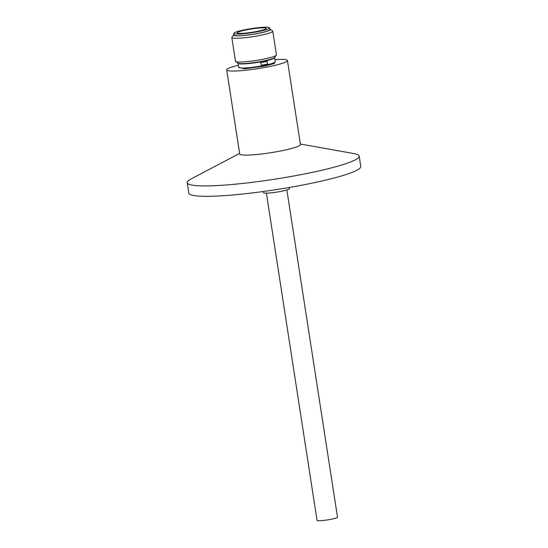 <?xml version="1.0" encoding="UTF-8"?>
<svg xmlns="http://www.w3.org/2000/svg" width="548" height="548" viewBox="0 0 548 548"><rect width="100%" height="100%" fill="white"/><g stroke="black" fill="none" stroke-linecap="round" stroke-linejoin="round"><path stroke-width="0.82" d="M289.337 187.464L289.447 188.622A13.118 1.5 171.2 0 1 281.788 191.204A13.118 1.5 171.2 0 1 263.519 192.636L263.28 191.499M275.247 61.814L274.192 63.541L264.814 66.048L244.6 68.781L238.743 67.452M266.39 193.122L317.045 520.34A10.357 1.185 -8.8 0 0 331.471 519.203A10.357 1.185 -8.8 0 0 337.513 517.168L286.857 189.951M300.359 144.014L354.303 153.652A87.009 9.933 171.2 0 1 359.18 156.07A87.009 9.933 171.2 0 1 308.38 173.182A87.009 9.933 171.2 0 1 194.725 185.484A87.009 9.933 171.2 0 1 187.211 182.696A87.009 9.933 171.2 0 1 191.129 178.915L239.627 153.413M359.18 156.07L360.79 166.469A87.009 9.933 171.2 0 1 309.99 183.58A87.009 9.933 171.2 0 1 188.82 193.095L187.211 182.696M274.891 59.616A30.729 3.507 171.2 0 1 287.433 60.506L300.448 144.576A30.729 3.507 171.2 0 1 282.508 150.618A30.729 3.507 171.2 0 1 242.367 154.961A30.729 3.507 171.2 0 1 239.716 153.974L226.701 69.911A30.729 3.507 171.2 0 1 238.387 65.267M287.433 60.506A30.729 3.507 171.2 0 1 269.493 66.548A30.729 3.507 171.2 0 1 226.701 69.911M266.883 61.287A18.468 2.11 171.2 0 1 263.903 61.938A18.468 2.11 171.2 0 1 260.67 62.561L261.423 65.328L267.63 64.047L266.883 61.287M269.815 29.065A18.646 2.13 171.2 0 1 270.246 29.256L272.589 30.948A20.714 2.363 171.2 0 1 272.767 31.195L276.439 54.923A20.714 2.363 171.2 0 1 276.343 55.211L274.623 57.533A18.646 2.13 171.2 0 1 263.821 60.938A18.646 2.13 171.2 0 1 238.017 63.205L235.674 61.513A20.714 2.363 171.2 0 1 235.496 61.26L231.818 37.531A20.714 2.363 171.2 0 1 231.914 37.243L233.64 34.921A18.646 2.13 171.2 0 1 233.989 34.606M276.343 55.211A20.714 2.363 171.2 0 1 264.341 58.999A20.714 2.363 171.2 0 1 235.674 61.513M272.767 31.195A20.714 2.363 171.2 0 1 260.67 35.264A20.714 2.363 171.2 0 1 231.818 37.531M270.246 29.256A18.646 2.13 171.2 0 1 259.519 33.14A18.646 2.13 171.2 0 1 233.64 34.921M269.63 27.859L269.89 29.558A18.125 2.069 171.2 0 1 259.307 33.12A18.125 2.069 171.2 0 1 234.065 35.099L233.804 33.407A18.125 2.069 171.2 0 1 244.387 29.845A18.125 2.069 171.2 0 1 269.63 27.859A18.125 2.069 171.2 0 1 259.046 31.428A18.125 2.069 171.2 0 1 233.804 33.407M257.656 31.277A14.68 1.678 171.2 0 1 237.209 32.88A14.68 1.678 171.2 0 1 245.778 29.996A14.68 1.678 171.2 0 1 266.225 28.386A14.68 1.678 171.2 0 1 257.656 31.277M261.423 65.328L260.67 62.561M267.212 61.321L260.999 62.595M238.784 67.507L238.709 67.356A18.468 2.11 -8.8 0 0 264.431 65.342A18.468 2.11 -8.8 0 0 275.219 61.705L275.192 61.869M274.603 57.43L274.589 57.636A18.468 2.11 171.2 0 1 263.8 61.266A18.468 2.11 171.2 0 1 238.079 63.287L238.709 67.356M274.589 57.636L275.219 61.705"/></g></svg>
